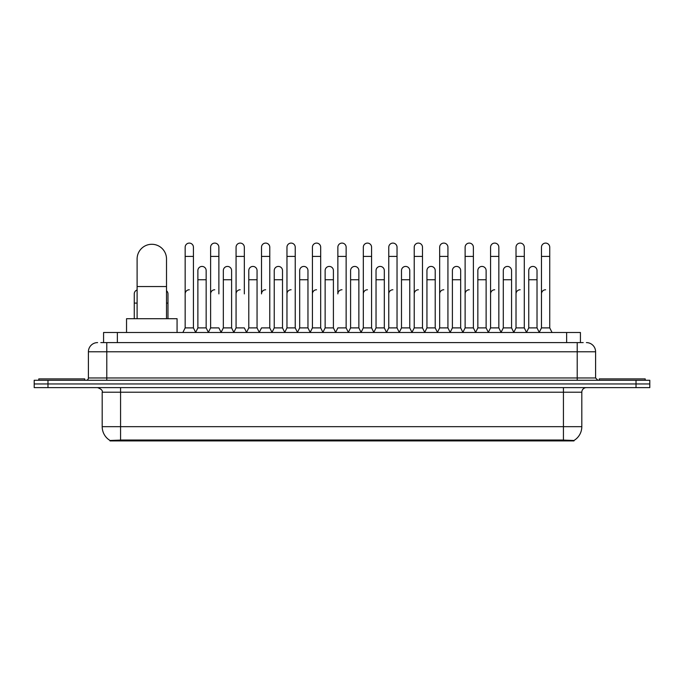 <?xml version="1.0" encoding="UTF-8"?>
<svg xmlns="http://www.w3.org/2000/svg" width="684" height="684" viewBox="0 0 684 684"><rect width="100%" height="100%" fill="white"/><g stroke="black" fill="none" stroke-linecap="round" stroke-linejoin="round"><path stroke-width="1.03" d="M100.813 342.599L106.79 342.599L100.813 342.599L103.575 342.599L103.575 332.492L580.425 332.492L580.425 342.599M573.996 440.906L110.004 440.906L110.004 440.462M102.19 426.671L120.564 426.671L120.564 392.214L102.19 392.214L102.19 426.671A16.083 16.083 0 0 0 110.056 440.487L122.402 440.017L561.598 440.017L573.944 440.487A16.083 16.083 0 0 0 581.81 426.671L581.81 392.214A4.591 4.591 0 0 1 586.402 387.623M649.8 387.623L649.8 383.946L34.2 383.946L34.2 387.623L47.983 387.623L47.983 383.946L34.2 383.946L34.2 380.27L47.983 380.27L47.983 383.946L649.8 383.946L649.8 387.623L47.983 387.623M97.598 342.599A9.191 9.191 0 0 0 88.407 351.781L88.407 377.97A2.3 2.3 0 0 1 86.116 380.27M586.402 342.599A9.191 9.191 0 0 1 595.593 351.781L106.79 351.781L106.79 342.599L583.187 342.599M595.593 351.781L595.593 377.97L597.884 380.27M649.8 380.27L649.8 383.946L649.8 380.27L47.983 380.27M84.73 380.27L84.73 378.893L38.791 378.893L38.791 380.27M645.209 380.27L645.209 378.893L599.269 378.893L599.269 380.27M137.108 318.71L137.108 258.988A14.697 14.697 0 0 1 151.805 244.282A14.697 14.697 0 0 1 166.511 258.988A14.697 14.697 0 0 0 151.805 244.282M166.511 318.71L166.511 258.988M177.07 332.492L177.07 318.71L126.54 318.71L126.54 332.492M182.859 332.492L185.159 327.892L193.427 327.892L195.727 332.492M193.427 327.892L193.427 247.223A4.138 4.138 0 0 0 189.297 243.094A4.138 4.138 0 0 1 189.553 243.102M185.159 327.892L185.159 256.414L193.427 256.414M185.159 256.414L185.159 247.223A4.138 4.138 0 0 1 189.297 243.094M208.312 332.492L210.612 327.892L218.88 327.892L221.18 332.492M218.88 293.898L218.88 247.223A4.138 4.138 0 0 0 214.742 243.094A4.138 4.138 0 0 1 215.007 243.102M210.612 327.892L210.612 256.414L218.88 256.414M210.612 256.414L210.612 247.223A4.138 4.138 0 0 1 214.742 243.094M233.766 332.492L236.066 327.892L244.333 327.892L246.625 332.492M244.333 293.898L244.333 247.223A4.138 4.138 0 0 0 240.195 243.094A4.138 4.138 0 0 1 240.452 243.102M236.066 327.892L236.066 256.414L244.333 256.414M236.066 256.414L236.066 247.223A4.138 4.138 0 0 1 240.195 243.094M259.219 332.492L261.51 327.892L269.778 327.892L272.078 332.492M269.778 327.892L269.778 247.223A4.138 4.138 0 0 0 265.649 243.094A4.138 4.138 0 0 1 265.905 243.102M265.649 289.768A4.138 4.138 0 0 0 261.51 293.898L261.51 256.414L269.778 256.414M261.51 256.414L261.51 247.223A4.138 4.138 0 0 1 265.649 243.094M284.664 332.492L286.964 327.892L295.231 327.892L297.531 332.492M295.231 327.892L295.231 247.223A4.138 4.138 0 0 0 291.102 243.094A4.138 4.138 0 0 1 291.358 243.102M286.964 327.892L286.964 256.414L295.231 256.414M286.964 256.414L286.964 247.223A4.138 4.138 0 0 1 291.102 243.094M310.117 332.492L312.417 327.892L320.685 327.892L322.985 332.492M320.685 327.892L320.685 247.223A4.138 4.138 0 0 0 316.547 243.094A4.138 4.138 0 0 1 316.812 243.102M312.417 327.892L312.417 256.414L320.685 256.414M312.417 256.414L312.417 247.223A4.138 4.138 0 0 1 316.547 243.094M335.57 332.492L337.862 327.892L346.138 327.892L348.43 332.492M346.138 327.892L346.138 247.223A4.138 4.138 0 0 0 342 243.094A4.138 4.138 0 0 1 342.257 243.102M342 289.768A4.138 4.138 0 0 0 337.862 293.898L337.862 256.414L346.138 256.414M337.862 256.414L337.862 247.223A4.138 4.138 0 0 1 342 243.094M361.015 332.492L363.315 327.892L371.583 327.892L373.883 332.492M386.537 332.356L384.314 327.892L376.038 327.892L373.815 332.356L371.583 327.892L371.583 247.223A4.138 4.138 0 0 0 367.453 243.094A4.138 4.138 0 0 1 367.71 243.102M348.361 332.356L350.593 327.892L358.861 327.892L361.092 332.356L363.315 327.892L363.315 256.414L371.583 256.414M363.315 256.414L363.315 247.223A4.138 4.138 0 0 1 367.453 243.094M386.469 332.492L388.768 327.892L397.036 327.892L399.336 332.492M424.781 332.492L422.49 327.892L414.222 327.892L411.99 332.356L409.759 327.892L401.491 327.892L399.268 332.356L397.036 327.892L397.036 247.223A4.138 4.138 0 0 0 392.898 243.094A4.138 4.138 0 0 1 393.163 243.102M388.768 327.892L388.768 256.414L397.036 256.414M388.768 256.414L388.768 247.223A4.138 4.138 0 0 1 392.898 243.094M450.234 332.492L447.934 327.892L439.667 327.892L437.444 332.356L435.212 327.892L426.944 327.892L424.713 332.356L422.49 327.892L422.49 256.414L414.222 256.414L414.222 327.892L411.922 332.492M414.222 256.414L414.222 247.223A4.138 4.138 0 0 1 418.617 243.102A4.138 4.138 0 0 1 422.49 247.223L422.49 256.414M475.688 332.492L473.388 327.892L465.12 327.892L462.888 332.356L460.665 327.892L452.398 327.892L450.166 332.356L447.934 327.892L447.934 256.414L439.667 256.414L439.667 327.892L437.375 332.492M439.667 256.414L439.667 247.223A4.138 4.138 0 0 1 444.061 243.102A4.138 4.138 0 0 1 447.934 247.223L447.934 256.414M501.141 332.492L498.841 327.892L490.573 327.892L488.342 332.356L486.119 327.892L477.842 327.892L475.619 332.356L473.388 327.892L473.388 256.414L465.12 256.414L465.12 327.892L462.82 332.492M465.12 256.414L465.12 247.223A4.138 4.138 0 0 1 469.515 243.102A4.138 4.138 0 0 1 473.388 247.223L473.388 256.414M526.586 332.492L524.295 327.892L516.018 327.892L513.795 332.356L511.564 327.892L503.296 327.892L501.064 332.356L498.841 327.892L498.841 256.414L490.573 256.414L490.573 327.892L488.273 332.492M490.573 256.414L490.573 247.223A4.138 4.138 0 0 1 494.968 243.102A4.138 4.138 0 0 1 498.841 247.223L498.841 256.414M539.172 332.492L541.471 327.892L541.471 256.414L549.739 256.414L549.739 327.892L552.039 332.492L549.739 327.892L541.471 327.892L539.249 332.356L537.017 327.892L528.749 327.892L526.518 332.356L524.295 327.892L524.295 256.414L516.018 256.414L516.018 327.892L513.727 332.492M516.018 256.414L516.018 247.223A4.138 4.138 0 0 1 520.413 243.102A4.138 4.138 0 0 1 524.295 247.223L524.295 256.414M541.471 256.414L541.471 247.223A4.138 4.138 0 0 1 545.866 243.102A4.138 4.138 0 0 1 549.739 247.223L549.739 256.414M195.658 332.356L197.881 327.892L206.158 327.892L208.381 332.356M206.158 327.892L206.158 270.565A4.138 4.138 0 0 0 202.276 266.435A4.138 4.138 0 0 1 206.158 270.565M197.881 327.892L197.881 279.747L206.158 279.747M197.881 279.747L197.881 270.565A4.138 4.138 0 0 1 202.276 266.435M221.112 332.356L223.335 327.892L231.602 327.892L233.834 332.356M231.602 327.892L231.602 270.565A4.138 4.138 0 0 0 227.729 266.435A4.138 4.138 0 0 1 231.602 270.565M223.335 327.892L223.335 279.747L231.602 279.747M223.335 279.747L223.335 270.565A4.138 4.138 0 0 1 227.729 266.435M246.556 332.356L248.788 327.892L257.056 327.892L259.287 332.356M257.056 327.892L257.056 270.565A4.138 4.138 0 0 0 253.183 266.435A4.138 4.138 0 0 1 257.056 270.565M248.788 327.892L248.788 279.747L257.056 279.747M248.788 279.747L248.788 270.565A4.138 4.138 0 0 1 253.183 266.435M272.01 332.356L274.241 327.892L282.509 327.892L284.732 332.356M282.509 327.892L282.509 270.565A4.138 4.138 0 0 0 278.636 266.435A4.138 4.138 0 0 1 282.509 270.565M274.241 327.892L274.241 279.747L282.509 279.747M274.241 279.747L274.241 270.565A4.138 4.138 0 0 1 278.636 266.435M297.463 332.356L299.686 327.892L307.962 327.892L310.185 332.356M307.962 327.892L307.962 270.565A4.138 4.138 0 0 0 304.081 266.435A4.138 4.138 0 0 1 307.962 270.565M299.686 327.892L299.686 279.747L307.962 279.747M299.686 279.747L299.686 270.565A4.138 4.138 0 0 1 304.081 266.435M322.908 332.356L325.139 327.892L333.407 327.892L335.639 332.356M333.407 327.892L333.407 270.565A4.138 4.138 0 0 0 329.534 266.435A4.138 4.138 0 0 1 333.407 270.565M325.139 327.892L325.139 279.747L333.407 279.747M325.139 279.747L325.139 270.565A4.138 4.138 0 0 1 329.534 266.435M358.861 327.892L358.861 270.565A4.138 4.138 0 0 0 354.987 266.435A4.138 4.138 0 0 1 358.861 270.565M350.593 327.892L350.593 279.747L358.861 279.747M350.593 279.747L350.593 270.565A4.138 4.138 0 0 1 354.987 266.435M384.314 327.892L384.314 270.565A4.138 4.138 0 0 0 380.432 266.435A4.138 4.138 0 0 1 384.314 270.565M376.038 327.892L376.038 279.747L384.314 279.747M376.038 279.747L376.038 270.565A4.138 4.138 0 0 1 380.432 266.435M409.759 327.892L409.759 270.565A4.138 4.138 0 0 0 405.886 266.435A4.138 4.138 0 0 1 409.759 270.565M401.491 327.892L401.491 279.747L409.759 279.747M401.491 279.747L401.491 270.565A4.138 4.138 0 0 1 405.886 266.435M435.212 327.892L435.212 270.565A4.138 4.138 0 0 0 431.339 266.435A4.138 4.138 0 0 1 435.212 270.565M426.944 327.892L426.944 279.747L435.212 279.747M426.944 279.747L426.944 270.565A4.138 4.138 0 0 1 431.339 266.435M460.665 327.892L460.665 270.565A4.138 4.138 0 0 0 456.792 266.435A4.138 4.138 0 0 1 460.665 270.565M452.398 327.892L452.398 279.747L460.665 279.747M452.398 279.747L452.398 270.565A4.138 4.138 0 0 1 456.792 266.435M486.119 327.892L486.119 270.565A4.138 4.138 0 0 0 482.237 266.435A4.138 4.138 0 0 1 486.119 270.565M477.842 327.892L477.842 279.747L486.119 279.747M477.842 279.747L477.842 270.565A4.138 4.138 0 0 1 482.237 266.435M511.564 327.892L511.564 270.565A4.138 4.138 0 0 0 507.69 266.435A4.138 4.138 0 0 1 511.564 270.565M503.296 327.892L503.296 279.747L511.564 279.747M503.296 279.747L503.296 270.565A4.138 4.138 0 0 1 507.69 266.435M537.017 327.892L537.017 270.565A4.138 4.138 0 0 0 533.144 266.435A4.138 4.138 0 0 1 537.017 270.565M528.749 327.892L528.749 279.747L537.017 279.747M528.749 279.747L528.749 270.565A4.138 4.138 0 0 1 533.144 266.435M134.261 318.71L134.261 303.089L137.108 303.089M134.261 303.089L134.261 293.898A4.138 4.138 0 0 1 137.108 289.973M167.982 318.71L167.982 293.898A4.138 4.138 0 0 0 166.511 290.743A4.138 4.138 0 0 1 167.982 293.898M185.159 293.898A4.138 4.138 0 0 1 189.297 289.768M210.612 293.898A4.138 4.138 0 0 1 214.742 289.768M236.066 293.898A4.138 4.138 0 0 1 240.195 289.768M286.964 293.898A4.138 4.138 0 0 1 291.102 289.768M312.417 293.898A4.138 4.138 0 0 1 316.547 289.768M363.315 293.898A4.138 4.138 0 0 1 367.453 289.768M388.768 293.898A4.138 4.138 0 0 1 392.898 289.768M414.222 293.898A4.138 4.138 0 0 1 418.351 289.768M439.667 293.898A4.138 4.138 0 0 1 443.805 289.768M465.12 327.892L465.12 293.898A4.138 4.138 0 0 1 469.258 289.768M490.573 293.898A4.138 4.138 0 0 1 494.703 289.768M524.295 327.892L524.295 293.898M516.018 293.898A4.138 4.138 0 0 1 520.156 289.768M541.471 293.898A4.138 4.138 0 0 1 545.61 289.768M561.598 440.906L561.598 440.017M122.402 440.906L122.402 440.017M117.357 342.599L117.357 332.492M566.643 342.599L566.643 332.492M563.436 387.623L563.436 392.214L120.564 392.214L120.564 387.623M581.81 392.214L563.436 392.214L563.436 426.671L581.81 426.671M563.436 440.111L563.436 426.671L120.564 426.671L120.564 440.111M636.017 387.623L636.017 380.27M106.79 380.27L106.79 351.781L88.407 351.781M88.407 377.97L595.593 377.97M577.211 342.599L577.211 380.27M137.108 286.553L166.511 286.553M166.511 303.089L167.982 303.089M102.19 392.214C102.839 390.581 101.3 389.051 97.598 387.623"/></g></svg>
